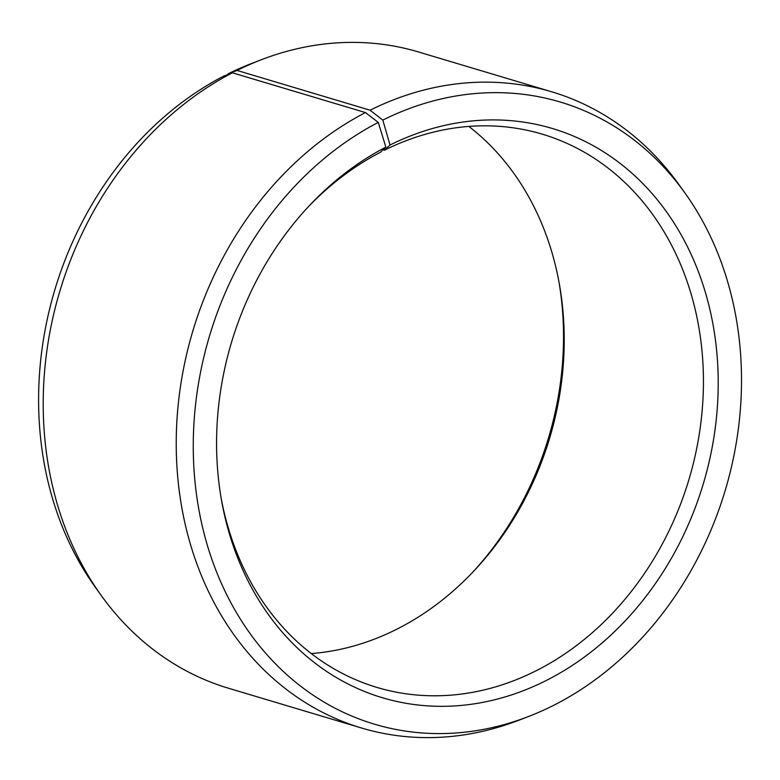 <?xml version="1.0" encoding="UTF-8"?>
<svg xmlns="http://www.w3.org/2000/svg" width="780" height="780" viewBox="0 0 780 780"><rect width="100%" height="100%" fill="white"/><g stroke="black" fill="none" stroke-linecap="round" stroke-linejoin="round"><path stroke-width="1.17" d="M383.029 149.799L384.442 150.218A288.717 239.353 -73.4 0 1 542.353 134.189A288.717 239.353 -73.4 0 1 703.404 386.071A288.717 239.353 -73.4 0 1 534.875 671.395A288.717 239.353 -73.4 0 1 376.964 687.424A288.717 239.353 -73.4 0 1 221.032 497.503M307.769 207.373A288.717 239.353 -73.4 0 1 380.406 152.275L385.856 147.118L378.271 122.392L365.43 112.564L232.401 72.803L223.597 76.147A324.665 269.159 -73.4 0 0 95.267 587.164L101.166 595.393A332.017 275.262 -73.4 0 1 232.401 72.803M468.848 126.428A288.717 239.353 -73.4 0 1 559.494 284.846A288.717 239.353 -73.4 0 1 473.986 570.892A288.717 239.353 -73.4 0 1 395.665 629.782A288.717 239.353 -73.4 0 1 311.259 653.572M384.442 150.218L390.01 145.012L382.814 120.081L370.071 110.204L237.042 70.434L228.13 73.837A324.665 269.159 -73.4 0 1 251.843 63.394L261.29 59.748A332.017 275.262 -73.4 0 1 418.636 52.007L551.665 91.777A332.017 275.262 -73.4 0 1 678.941 184.607L684.84 192.835A324.665 269.159 -73.4 0 1 551.977 706.163A324.665 269.159 -73.4 0 1 528.255 716.606A324.665 269.159 -73.4 0 1 203.746 532.184A324.665 269.159 -73.4 0 1 378.271 122.392M237.042 70.434A332.017 275.262 -73.4 0 1 261.29 59.748M370.071 110.204A332.017 275.262 -73.4 0 1 551.665 91.777M382.814 120.081A324.665 269.159 -73.4 0 1 684.84 192.835M390.01 145.012A297.043 246.266 -73.4 0 1 705.978 294.421A297.043 246.266 -73.4 0 1 544.781 681.233A297.043 246.266 -73.4 0 1 221.442 499.902A297.043 246.266 -73.4 0 1 309.426 205.589A297.043 246.266 -73.4 0 1 385.856 147.118M528.255 716.606L518.807 720.252A332.017 275.262 -73.4 0 1 361.471 727.993A332.017 275.262 -73.4 0 1 176.231 441.188A332.017 275.262 -73.4 0 1 365.43 112.564M361.471 727.993L228.442 688.223A332.017 275.262 -73.4 0 1 101.166 595.393M559.075 282.497A297.043 246.266 -73.4 0 1 472.339 572.627M228.13 73.837L228.286 74.363"/></g></svg>
